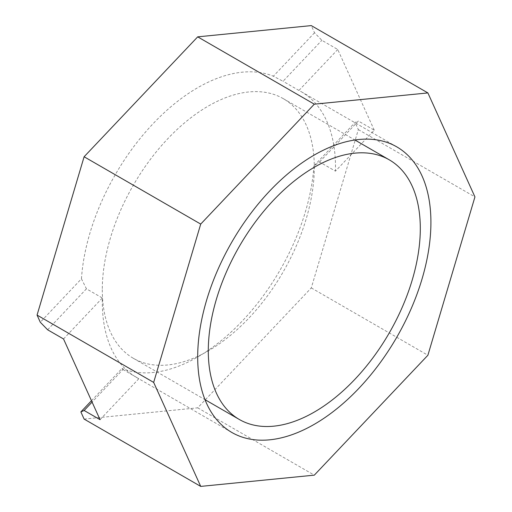 <?xml version="1.0" encoding="UTF-8"?>
<svg xmlns="http://www.w3.org/2000/svg" width="512" height="512" viewBox="0 0 512 512"><rect width="100%" height="100%" fill="white"/><g stroke="black" fill="none" stroke-linecap="round" stroke-linejoin="round"><path stroke-width="0.38" stroke-dasharray="2.56 1.92" d="M319.558 161.978L358.362 121.011L374.266 130.189L335.456 171.155L319.558 161.978L313.939 165.875L355.091 122.432L358.362 121.011M84.109 419.078L197.696 407.827L311.283 287.917L358.336 129.594L355.091 122.432M358.336 129.594L474.938 196.922M374.266 130.189L337.754 49.491L321.856 40.307L314.528 32.762L311.283 25.6M91.469 400.723L122.022 368.467L122.95 369.523L92.09 402.099M313.939 165.875A164.909 95.213 -60 0 1 242.323 320.973A164.909 95.213 -60 0 1 122.022 368.467M314.528 32.762L273.37 76.205L283.046 81.274L321.856 40.307M122.95 369.523L138.848 378.701A164.909 95.213 -60 0 1 136.448 377.395A164.909 95.213 -60 0 1 102.291 301.901A164.909 95.213 -60 0 1 102.336 298.003L86.438 288.819L81.453 278.803L40.301 322.246M81.453 278.803A164.909 95.213 -60 0 1 153.075 123.706A164.909 95.213 -60 0 1 273.37 76.205M337.754 49.491L298.944 90.458A164.909 95.213 -60 0 1 301.35 91.763A164.909 95.213 -60 0 1 335.507 167.258A164.909 95.213 -60 0 1 335.456 171.155M138.848 378.701L100.038 419.667M63.533 338.97L102.336 298.003M298.944 90.458L283.046 81.274M86.438 288.819L47.629 329.792M197.696 407.827L314.304 475.149M311.283 287.917L427.891 355.245M102.291 289.664A149.914 86.554 120 0 0 133.338 358.291A149.914 86.554 120 0 0 248.864 318.125A149.914 86.554 120 0 0 314.304 167.258A149.914 86.554 120 0 0 283.251 98.63A149.914 86.554 120 0 0 167.731 138.79A149.914 86.554 120 0 0 102.291 289.664M136.448 377.395L231.853 432.474M301.35 91.763L396.755 146.848M133.338 358.291L204.998 399.661M283.251 98.63L354.912 140"/><path stroke-width="0.77" d="M153.664 382.406L200.717 486.4L314.304 475.149L427.891 355.245L474.938 196.922L427.891 92.922L314.304 104.173L200.717 224.083L153.664 382.406L37.062 315.078L40.301 322.246L47.629 329.792L63.533 338.97L100.038 419.667L84.141 410.49L92.09 402.099M37.062 315.078L84.109 156.755L197.696 36.851L311.283 25.6L427.891 92.922M84.141 410.49L80.87 411.91L91.469 400.723M80.87 411.91L84.109 419.078L200.717 486.4M430.912 222.336A164.909 95.213 -60 0 1 358.925 388.294A164.909 95.213 -60 0 1 231.853 432.474A164.909 95.213 -60 0 1 197.696 356.986A164.909 95.213 -60 0 1 269.677 191.027A164.909 95.213 -60 0 1 396.755 146.848A164.909 95.213 -60 0 1 430.912 222.336M84.109 156.755L200.717 224.083M197.696 36.851L314.304 104.173M208.294 350.861A149.914 86.554 120 0 0 239.347 419.494A149.914 86.554 120 0 0 354.874 379.328A149.914 86.554 120 0 0 420.307 228.461A149.914 86.554 120 0 0 389.261 159.827A149.914 86.554 120 0 0 273.734 199.994A149.914 86.554 120 0 0 208.294 350.861M204.998 399.661L239.347 419.494M354.912 140L389.261 159.827"/></g></svg>
